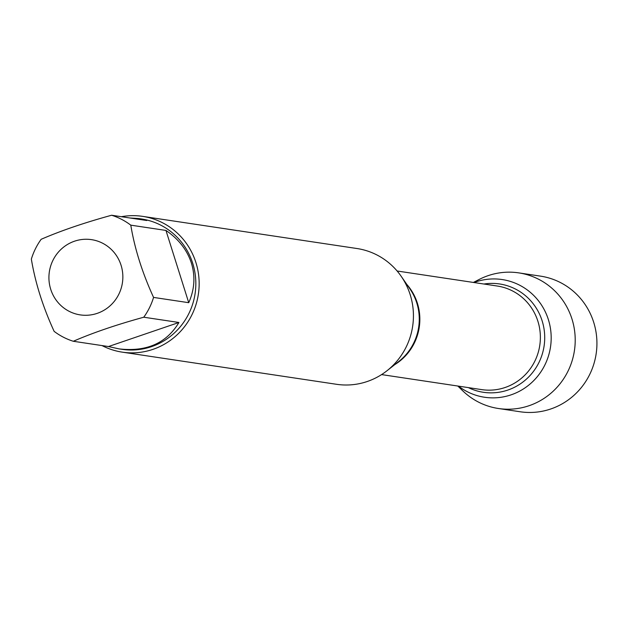 <?xml version="1.0" encoding="UTF-8"?>
<svg xmlns="http://www.w3.org/2000/svg" width="627" height="627" viewBox="0 0 627 627"><rect width="100%" height="100%" fill="white"/><g stroke="black" fill="none" stroke-linecap="round" stroke-linejoin="round"><path stroke-width="0.94" d="M122.257 352.147L336.542 384.296A68.649 66.666 -81.5 0 0 386.961 370.769A68.649 66.666 -81.5 0 0 410.199 294.737A68.649 66.666 -81.5 0 0 401.147 276.241A68.649 66.666 -81.5 0 0 356.912 248.511L142.627 216.37A68.649 66.666 98.5 0 1 195.922 262.588A68.649 66.666 98.5 0 1 122.257 352.147A68.649 66.666 98.5 0 1 102.021 345.579M458.47 386.13A59.502 57.786 -81.5 0 0 550.506 346.974A59.502 57.786 -81.5 0 0 474.012 282.534A59.502 57.786 -81.5 0 1 548.382 319.621A59.502 57.786 -81.5 0 1 526.86 386.577A59.502 57.786 -81.5 0 1 458.47 386.13M121.356 216.707A68.649 66.666 98.5 0 1 142.627 216.37M121.066 265.268A38.043 36.946 -81.5 0 0 64.377 246.544A38.043 36.946 -81.5 0 0 63.766 307.928A38.043 36.946 -81.5 0 0 107.397 307.998A38.043 36.946 -81.5 0 0 121.066 265.268M178.93 322.49L108.463 346.543L119.052 348.886C146.522 352.013 166.484 343.22 178.93 322.49L143.771 317.215A65.906 64.001 -81.5 0 0 153.568 297.417C142.282 272.776 134.687 248.692 130.784 225.156A65.906 64.001 -81.5 0 0 111.614 215.241L146.781 220.516L138.606 218.541L129.899 217.984M111.614 215.241C84.433 222.71 60.944 230.72 41.155 239.295A65.906 64.001 -81.5 0 0 31.35 259.1C35.245 282.636 42.84 306.721 54.134 331.362A65.906 64.001 -81.5 0 0 73.304 341.268C93.102 332.694 116.583 324.684 143.771 317.215M73.304 341.268L108.463 346.543M188.735 302.692C194.558 289.603 195.452 276.421 191.423 263.16C187.112 249.969 178.617 239.059 165.951 230.43L188.735 302.692L153.568 297.417M165.951 230.43L130.784 225.156M138.606 218.541L141.577 218.988A65.906 64.001 98.5 0 1 192.732 263.356A65.906 64.001 98.5 0 1 122.014 349.333L119.052 348.886M473.361 282.44L479.24 279.423A68.57 66.587 98.5 0 1 518.748 272.878A68.57 66.587 98.5 0 1 571.981 319.041A68.57 66.587 98.5 0 1 498.402 408.498A68.57 66.587 98.5 0 1 462.554 390.645L457.812 386.036M518.748 272.878L540.474 276.131A68.57 66.587 98.5 0 1 593.698 322.302A68.57 66.587 98.5 0 1 520.12 411.759L498.402 408.498M386.961 370.769L398.937 361.348A52.715 51.195 -81.5 0 0 416.783 302.966A52.715 51.195 -81.5 0 0 409.831 288.757L401.147 276.241M406.829 284.439A52.378 50.865 98.5 0 1 394.806 364.6M381.569 374.593L481.701 389.618A52.378 50.865 -81.5 0 0 539.776 345.367A52.378 50.865 -81.5 0 0 497.242 286.022L397.11 270.997M483.911 284.023A54.768 53.185 98.5 0 1 544.095 346.018A54.768 53.185 98.5 0 1 468.369 387.619"/></g></svg>
